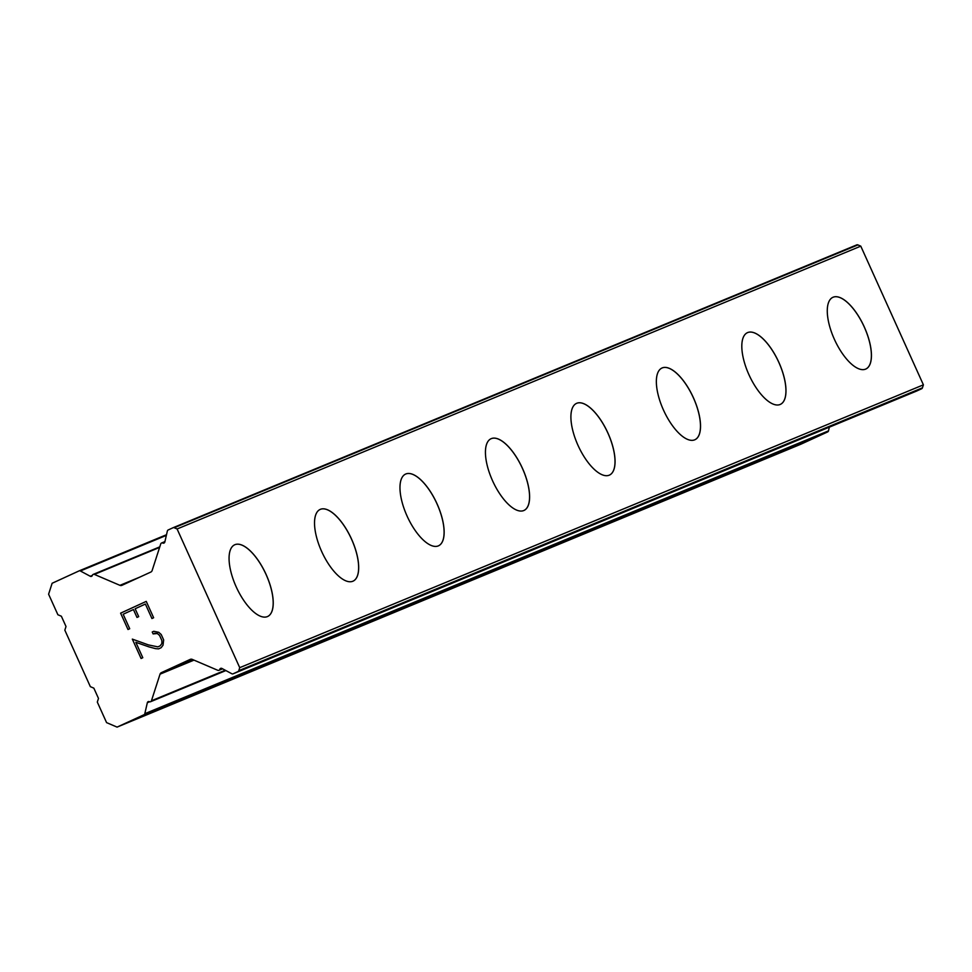<?xml version="1.0" encoding="UTF-8"?>
<svg xmlns="http://www.w3.org/2000/svg" width="972" height="972" viewBox="0 0 972 972"><rect width="100%" height="100%" fill="white"/><g stroke="black" fill="none" stroke-linecap="round" stroke-linejoin="round"><path stroke-width="1.46" d="M832.87 297.323A39.463 16.172 -114.7 0 1 833.077 297.238A39.463 16.172 -114.7 0 1 864.12 326.689A39.463 16.172 -114.7 0 1 865.809 369.032A39.463 16.172 -114.7 0 1 865.59 369.129A39.463 16.172 -114.7 0 1 834.535 339.641A39.463 16.172 -114.7 0 1 832.895 297.31A39.463 16.172 -114.7 0 1 833.126 297.213A39.463 16.172 -114.7 0 1 864.181 326.701A39.463 16.172 -114.7 0 1 865.833 369.032M747.432 332.667A39.463 16.172 -114.7 0 1 747.662 332.57A39.463 16.172 -114.7 0 1 778.73 362.058A39.463 16.172 -114.7 0 1 780.37 404.376A39.463 16.172 -114.7 0 1 780.139 404.486A39.463 16.172 -114.7 0 1 749.072 374.998A39.463 16.172 -114.7 0 1 747.432 332.667A39.463 16.172 -114.7 0 1 747.614 332.582A39.463 16.172 -114.7 0 1 778.669 362.046A39.463 16.172 -114.7 0 1 780.346 404.388M661.944 368.036A39.463 16.172 -114.7 0 1 662.163 367.938A39.463 16.172 -114.7 0 1 693.206 397.402A39.463 16.172 -114.7 0 1 694.883 439.745M694.676 439.83A39.463 16.172 -114.7 0 1 663.609 410.342A39.463 16.172 -114.7 0 1 661.968 368.024A39.463 16.172 -114.7 0 1 662.199 367.914A39.463 16.172 -114.7 0 1 693.267 397.402A39.463 16.172 -114.7 0 1 694.907 439.733A39.463 16.172 -114.7 0 1 694.676 439.83M576.518 403.38A39.463 16.172 -114.7 0 1 576.748 403.271A39.463 16.172 -114.7 0 1 607.804 432.759A39.463 16.172 -114.7 0 1 609.444 475.089A39.463 16.172 -114.7 0 1 609.213 475.187A39.463 16.172 -114.7 0 1 578.158 445.698A39.463 16.172 -114.7 0 1 576.518 403.38A39.463 16.172 -114.7 0 1 576.7 403.295A39.463 16.172 -114.7 0 1 607.743 432.759A39.463 16.172 -114.7 0 1 609.432 475.101M491.03 438.737A39.463 16.172 -114.7 0 1 491.237 438.651A39.463 16.172 -114.7 0 1 522.292 468.103A39.463 16.172 -114.7 0 1 523.969 510.446A39.463 16.172 -114.7 0 1 523.762 510.543A39.463 16.172 -114.7 0 1 492.695 481.055A39.463 16.172 -114.7 0 1 491.054 438.724A39.463 16.172 -114.7 0 1 491.285 438.627A39.463 16.172 -114.7 0 1 522.353 468.115A39.463 16.172 -114.7 0 1 523.993 510.446M405.591 474.081A39.463 16.172 -114.7 0 1 405.822 473.984A39.463 16.172 -114.7 0 1 436.89 503.472A39.463 16.172 -114.7 0 1 438.53 545.79A39.463 16.172 -114.7 0 1 438.299 545.9A39.463 16.172 -114.7 0 1 407.232 516.411A39.463 16.172 -114.7 0 1 405.591 474.081A39.463 16.172 -114.7 0 1 405.786 473.996A39.463 16.172 -114.7 0 1 436.829 503.46A39.463 16.172 -114.7 0 1 438.506 545.802M320.116 509.45A39.463 16.172 -114.7 0 1 320.323 509.352A39.463 16.172 -114.7 0 1 351.366 538.816A39.463 16.172 -114.7 0 1 353.055 581.159A39.463 16.172 -114.7 0 1 352.836 581.244A39.463 16.172 -114.7 0 1 321.781 551.756A39.463 16.172 -114.7 0 1 320.14 509.437A39.463 16.172 -114.7 0 1 320.371 509.328A39.463 16.172 -114.7 0 1 351.427 538.816A39.463 16.172 -114.7 0 1 353.067 581.147M234.653 544.794A39.463 16.172 -114.7 0 1 234.86 544.709A39.463 16.172 -114.7 0 1 265.915 574.173A39.463 16.172 -114.7 0 1 267.592 616.515A39.463 16.172 -114.7 0 1 267.385 616.6A39.463 16.172 -114.7 0 1 236.318 587.112A39.463 16.172 -114.7 0 1 234.677 544.794A39.463 16.172 -114.7 0 1 234.908 544.685A39.463 16.172 -114.7 0 1 265.976 574.173A39.463 16.172 -114.7 0 1 267.616 616.503M133.431 609.541L123.165 614.255L129.713 628.738L128 629.516L120.613 613.162L146.25 601.389L153.637 617.742L151.936 618.532L145.387 604.049L135.132 608.764L138.704 616.649L136.991 617.439L133.431 609.541L137.016 617.427M145.387 604.049L151.948 618.52M120.613 613.162L128.025 629.516M146.25 601.389L120.637 613.15M152.227 632.007L153.77 631.302L152.252 631.994L153.114 633.902L152.227 632.007M153.77 631.302L158.752 632.31L161.206 634.509L163.66 639.928L163.029 645.201L161.145 647.704L158.606 648.871L155.532 648.64L158.618 648.859M155.532 648.64L148.923 646.866L155.556 648.628M148.923 646.866L135.837 642.31L148.935 646.866M135.837 642.31L142.787 657.704L141.086 658.494L132.326 639.114L148.497 644.934L157.914 646.866L160.161 645.821L161.862 643.561L161.874 640.548L159.566 635.445L157.306 633.489L153.09 633.914M154.499 633.27L157.33 633.477L159.59 635.433L161.887 640.536L161.887 643.549L160.186 645.821L157.914 646.866M132.362 639.126L141.098 658.481M143.978 714.748A1.689 1.543 67.5 0 0 144.804 713.703L147.343 702.695A1.689 1.543 67.5 0 1 149.36 701.65L149.457 701.699A1.689 1.543 67.5 0 0 151.438 700.788L160.04 674.167A2.819 2.576 67.5 0 1 161.352 672.66L190.245 659.381A2.819 2.576 67.5 0 1 192.237 659.381L217.789 670.303A1.689 1.543 67.5 0 0 219.781 669.392L219.806 669.295A1.689 1.543 67.5 0 1 221.92 668.457L231.81 673.742A1.689 1.543 67.5 0 0 233.134 673.803L237.97 671.579A1.689 1.543 67.5 0 0 238.76 670.668L239.732 667.667L177.098 528.975L174.219 527.735A1.689 1.543 67.5 0 0 173.028 527.747L168.192 529.971A1.689 1.543 67.5 0 0 167.366 531.004L164.827 542.012A1.689 1.543 67.5 0 1 162.81 543.056L162.713 543.02A1.689 1.543 67.5 0 0 160.732 543.931L152.13 570.54A2.819 2.576 67.5 0 1 150.818 572.058L121.925 585.326A2.819 2.576 67.5 0 1 119.933 585.338L94.381 574.403A1.689 1.543 67.5 0 0 92.401 575.315L92.364 575.412A1.689 1.543 67.5 0 1 90.25 576.262L80.36 570.965A1.689 1.543 67.5 0 0 79.036 570.916L52.123 583.273L48.6 594.196L57.883 614.741L61.37 616.236L66.011 626.515L64.832 630.16L90.347 686.657L93.847 688.152L98.488 698.431L97.309 702.076L106.58 722.621L117.077 727.105L143.978 714.748L827.658 431.92A1.689 1.543 -112.5 0 0 828.484 430.875L829.335 427.158M916.705 391.011A1.689 1.543 -112.5 0 0 916.754 390.987L921.638 388.751A1.689 1.543 -112.5 0 0 922.428 387.84L923.4 384.839L860.779 246.147L857.899 244.908A1.689 1.543 -112.5 0 0 856.697 244.92L173.125 527.699M233.086 673.815L916.754 390.987A1.689 1.543 -112.5 0 0 916.803 390.975L233.134 673.803M117.077 727.105L800.746 444.277L827.658 431.92M239.732 667.667L923.4 384.839M177.098 528.975L860.779 246.147M144.804 713.703L828.484 430.875M147.343 702.695L149.627 701.76M151.438 700.788L225.273 670.243M160.04 674.167L193.987 660.122M161.352 672.66L192.833 659.636M219.781 669.392L221.981 668.481M219.806 669.295L221.895 668.432M237.97 671.579L921.638 388.751M238.76 670.668L922.428 387.84M174.219 527.735L857.899 244.908M162.81 543.056L164.754 542.255M162.713 543.02L164.79 542.157M119.933 585.338L139.846 577.101M94.381 574.403L159.602 547.418M90.25 576.262L92.376 575.388M80.36 570.965L166.358 535.39M79.133 570.868L166.504 534.722L79.084 570.892M150.599 701.711L225.881 670.571M218.943 670.328L222.6 668.809M173.077 527.723L856.745 244.895M161.571 542.996L164.924 541.611M93.227 574.391L159.785 546.859"/></g></svg>
